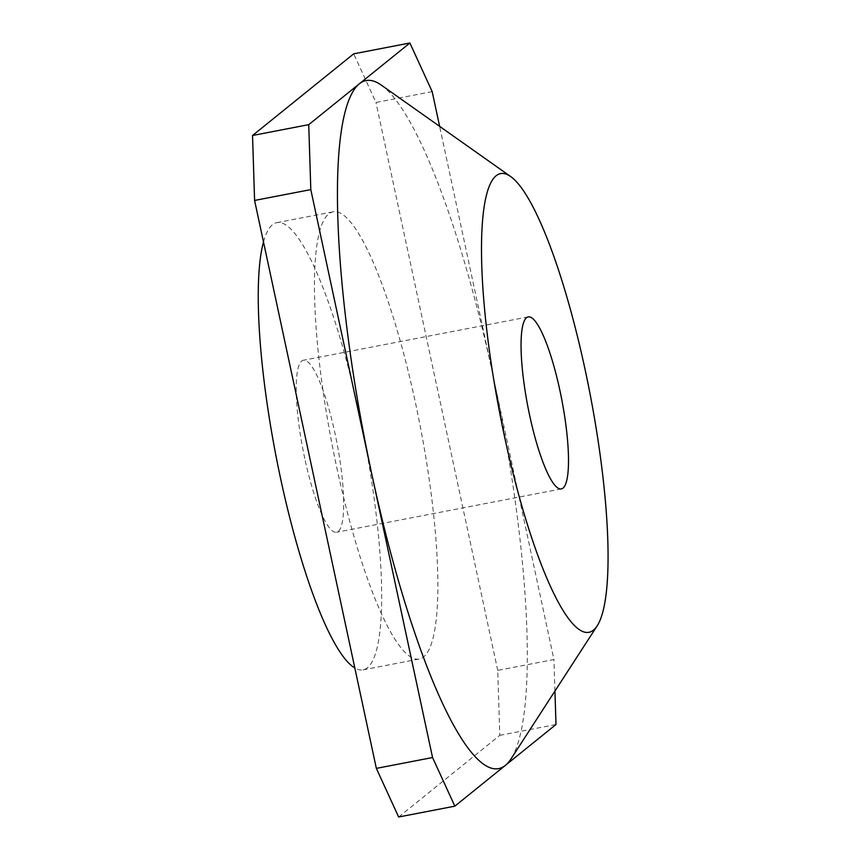 <?xml version="1.0" encoding="UTF-8"?>
<svg xmlns="http://www.w3.org/2000/svg" width="860" height="860" viewBox="0 0 860 860"><rect width="100%" height="100%" fill="white"/><g stroke="black" fill="none" stroke-linecap="round" stroke-linejoin="round"><path stroke-width="0.64" stroke-dasharray="4.3 3.22" d="M304.784 458.498A87.58 17.308 -100.9 0 1 303.387 360.243A87.58 17.308 -100.9 0 1 335.131 433.999A87.58 17.308 -100.9 0 1 336.539 532.254A87.58 17.308 -100.9 0 1 304.784 458.498M263.493 241.939A227.717 45.01 -100.9 0 1 276.866 222.643A227.717 45.01 -100.9 0 1 359.415 414.402A227.717 45.01 -100.9 0 1 363.06 669.854A227.717 45.01 -100.9 0 1 354.836 667.994M336.712 467.26A227.717 45.01 79.1 0 0 419.261 659.018A227.717 45.01 79.1 0 0 415.616 403.566A227.717 45.01 79.1 0 0 333.067 211.807A227.717 45.01 79.1 0 0 336.712 467.26M398.642 817L499.8 735.343L497.736 670.391L553.937 659.555L493.06 375.594A350.342 69.251 -100.9 0 1 511.023 758.885M432.182 91.622L375.981 102.458L353.696 53.836M499.8 735.343L556.001 724.507M554.937 691.074L553.937 659.555M497.736 670.391L375.981 102.458M381.13 85A350.342 69.251 -100.9 0 1 493.06 375.594L439.632 126.345M528.201 316.91L303.387 360.243M363.06 669.854L419.261 659.018M276.866 222.643L333.067 211.807M561.354 488.921L336.539 532.254"/><path stroke-width="1.29" d="M559.946 390.666A87.58 17.308 79.1 0 0 528.201 316.91A87.58 17.308 79.1 0 0 529.61 415.165A87.58 17.308 79.1 0 0 561.354 488.921A87.58 17.308 79.1 0 0 559.946 390.666M354.836 667.994A227.717 45.01 -100.9 0 1 280.51 478.096A227.717 45.01 -100.9 0 1 263.493 241.939M504.315 435.579A233.565 46.16 79.1 0 0 597.216 625.79A233.565 46.16 79.1 0 0 585.241 370.252A233.565 46.16 79.1 0 0 510.625 176.526A233.565 46.16 79.1 0 0 504.315 435.579M597.216 625.79L511.023 758.885A350.342 69.251 -100.9 0 1 505.422 765.336A350.342 69.251 -100.9 0 1 371.681 473.581L432.558 757.542L454.843 806.164L556.001 724.507L554.937 691.074M308.74 124.657L252.539 135.493L353.696 53.836L409.897 43L308.74 124.657L310.804 189.608L371.681 473.581A350.342 69.251 -100.9 0 1 359.319 83.829A350.342 69.251 -100.9 0 1 381.13 85L510.625 176.526M439.632 126.345L432.182 91.622L409.897 43M252.539 135.493L254.592 200.445L310.804 189.608M254.592 200.445L376.347 768.378L432.558 757.542M376.347 768.378L398.642 817L454.843 806.164"/></g></svg>
